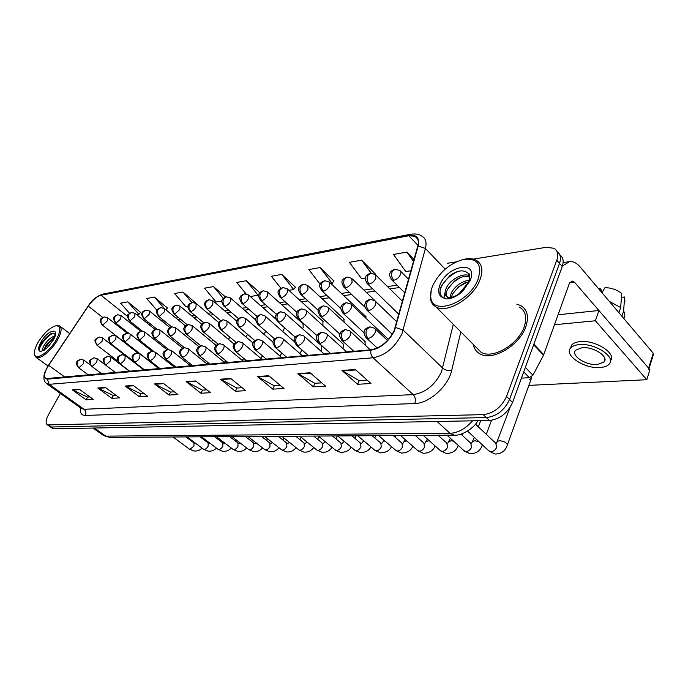 <?xml version="1.0" encoding="UTF-8"?>
<svg xmlns="http://www.w3.org/2000/svg" width="688" height="688" viewBox="0 0 688 688"><rect width="100%" height="100%" fill="white"/><g stroke="black" fill="none" stroke-linecap="round" stroke-linejoin="round"><path stroke-width="1.03" d="M388.823 314.149L388.049 313.332M366.283 318.604L365.397 316.102L366.016 316.686L329.844 282.519M344.206 322.294L343.699 318.75L344.275 319.284L308.293 285.933M322.939 325.63L322.904 321.296L323.429 321.778L287.653 289.201M302.488 328.709L303.219 327.462L302.961 323.738L303.442 324.168L267.881 292.34M282.828 331.582L284.565 327.772M263.925 334.282L265.826 331.289M388.462 339.451L351.465 304.629M365.388 345.29L364.803 341.334L365.457 341.936L328.417 307.691M342.684 348.317L343.08 347.552C343.888 345.574 343.742 344.224 342.641 343.501L306.401 310.623M320.892 351.078L321.786 349.564L321.416 345.574L321.958 346.064L285.339 313.427M299.977 353.632L301.877 349.917M279.904 355.997L281.899 353.107M136.534 364.313L102.658 338.006M114.569 358.637L114.002 359.506M245.745 336.819L247.611 334.411M228.235 339.21L230.007 337.275M211.371 341.472L213.013 339.932M195.108 343.604L196.605 342.409M179.413 345.625L180.755 344.731M164.234 347.517L165.43 346.898M149.502 349.263L150.603 348.928M135.054 350.562L136.19 350.785M260.614 358.207L262.549 355.928M242.081 360.271L243.887 358.482M224.245 362.215L225.896 360.839M207.071 364.021L208.55 363.006M190.49 365.706L191.806 365.01M174.434 367.237L175.629 366.859M158.636 368.261L159.934 368.519M525.752 326.929C529.106 316.824 527.464 309.72 520.842 305.627L516.74 304.122L520.842 305.627C527.464 309.72 529.106 316.824 525.752 326.929C519.414 345.815 491.894 361.544 479.803 353.778C491.894 361.544 519.414 345.815 525.752 326.929M394.121 330.661C388.531 341.489 380.842 347.87 371.073 349.788L45.907 378.598C43.499 376.551 44.419 372.131 48.659 365.328L88.288 306.117C92.57 300.08 96.802 296.459 100.981 295.255L408.767 235.735L415.045 236.294C418.08 238.005 418.983 241.273 417.771 246.098L394.121 330.661M394.516 330.618L418.175 245.96C419.775 237.928 416.696 234.384 408.939 235.348L101.145 294.963C96.862 296.201 92.519 299.908 88.133 306.1L48.521 365.294C43.378 373.851 43 378.469 47.36 379.165L370.884 350.235C380.903 348.266 388.78 341.73 394.516 330.618M49.639 426.44L51.376 426.999L486.364 417.564C496.813 416.266 504.545 410.22 509.55 399.453L559.516 263.375C561.322 257.991 560.514 254.087 557.074 251.679C560.514 254.087 561.322 257.991 559.516 263.375L509.55 399.453C504.545 410.22 496.813 416.266 486.364 417.564L51.376 426.999L49.639 426.44M89.887 396.933L87.496 397.079L72.292 389.829L86.095 399.805L93.276 399.393L79.404 389.322L72.292 389.829M87.591 397.071L86.095 399.805M116.083 395.342L113.253 395.514L97.791 387.998L111.843 398.335L119.523 397.896L105.402 387.456L97.791 387.998M113.357 395.514L111.843 398.335M144.162 393.639L140.851 393.846L125.121 386.037L139.423 396.752L147.662 396.288L133.3 385.452L125.121 386.037M140.954 393.837L139.423 396.752M174.356 391.807L170.495 392.048L154.508 383.93L169.042 395.067L177.917 394.559L163.305 383.293L154.508 383.93M170.598 392.04L169.042 395.067M367.168 380.12L359.076 380.61L341.97 370.462L357.579 384.291L370.978 383.526L355.326 369.508L341.97 370.462M359.188 380.602L357.579 384.291M321.795 382.872L314.803 383.293L297.878 373.627L313.315 386.819L325.562 386.123L310.082 372.758L297.878 373.627M314.915 383.285L313.315 386.819M280.257 385.392L274.22 385.753L257.501 376.534L272.732 389.141L283.981 388.496L268.69 375.725L257.501 376.534M274.331 385.744L272.732 389.141M242.09 387.705L236.878 388.015L220.392 379.191L235.408 391.274L245.762 390.681L230.686 378.452L220.392 379.191M236.99 388.015L235.408 391.274M206.899 389.838L202.41 390.113L186.173 381.651L200.948 393.244L210.519 392.693L195.676 380.971L186.173 381.651M202.521 390.105L200.948 393.244M473.353 344.507C474.127 348.696 476.277 351.783 479.803 353.778C476.277 351.783 474.127 348.696 473.353 344.507M60.381 393.467L48.59 414.494C45.761 419.869 45.382 423.344 47.438 424.917L483.294 414.632C493.752 413.299 501.492 407.236 506.523 396.443L556.79 260.202C558.665 254.577 557.727 250.604 553.969 248.273L546.203 247.31L473.275 259.109M456.282 261.853L447.613 263.255M196.028 303.331L182.939 292.039L174.597 293.527L185.992 306.814L188.108 306.47M167.347 307.992L154.447 297.121L146.664 298.506L157.062 310.383M140.524 312.352L127.822 301.869L120.529 303.167L129.482 313.195M295.401 287.188L281.77 274.409L271.373 276.258L280.902 288.255M333.852 280.936L320.075 267.572L308.817 269.584L320.221 284.368M375.528 274.168L361.621 260.159L349.392 262.343L361.57 278.674L365.483 278.047M414.056 259.505L406.849 252.092L393.519 254.474L405.808 271.579L410.942 270.754M225.552 297.018L213.495 286.586L204.542 288.186L216.109 301.98L222.018 301.034M259.849 292.735L246.347 280.721L236.715 282.441L246.072 293.888M250.234 296.511L258.129 295.247L259.17 293.845M246.347 280.721L258.129 295.247M288.883 290.319L293.707 289.545L295.522 287.016M281.77 274.409L293.707 289.545M330.962 283.576L332.149 283.387L333.972 280.764M320.075 267.572L332.149 283.387M366.799 283.121L369.198 284.058C371.959 283.353 374.134 281.504 375.725 278.502L375.648 273.987M361.621 260.159L371.167 273.102M406.849 252.092L413.514 261.483M213.495 286.586L223.342 298.411M182.939 292.039L191.866 302.514M165.911 309.815L167.468 307.846M154.447 297.121L164.449 308.602M136.688 314.717L138.916 314.356L140.636 312.206M127.822 301.869L138.916 314.356M52.245 428.228L53.982 428.796L489.426 420.488C499.866 419.207 507.581 413.196 512.569 402.437L562.234 266.523C564.022 261.156 563.205 257.252 559.774 254.827M521.452 378.133L529.356 377.703L523.723 371.916M562.414 265.998L569.552 261.629C573.267 261.302 576.75 263.022 580.001 266.789L653.256 353.228L653.402 354.535L649.016 368.622M648.767 369.422L648.603 368.14L574.497 282.192L571.952 280.936L569.32 283.542L543.52 355.214L532.925 375.227L529.356 377.703M476.311 347.492L481.032 352.239C492.376 359.523 518.15 344.783 524.101 327.084C527.257 317.615 525.718 310.95 519.5 307.097M431.238 290.164L430.473 298.841C431.092 302.608 432.976 305.334 436.123 307.02C447.131 313.805 473.37 297.904 479.94 279.921C483.423 270.298 482.133 263.702 476.07 260.141C472.862 258.533 468.906 258.241 464.202 259.264L463.514 259.41M432.709 285.744C430.929 290.035 430.292 293.914 430.8 297.371C432.141 316.403 469.526 302.832 478.057 279.242C482.391 264.304 477.395 257.725 463.067 259.505C449.462 263.59 439.348 272.336 432.709 285.744M469.741 280.472L468.244 273.368C463.798 269.447 457.692 270.178 449.918 275.561L441.533 285.52C438.892 291.746 439.735 295.969 444.061 298.179L447.097 298.953C451.294 298.661 455.662 296.82 460.212 293.441L463.738 289.88L467.78 283.275L459.206 293.595C455.379 296.425 451.973 297.68 448.989 297.379L447.475 296.949C444.672 295.358 444.336 292.271 446.46 287.687C450.322 279.543 463.316 272.224 469.741 275.914M458.638 294.017L463.592 289.399M449.978 297.44L451.354 292.727C455.422 285.744 461.356 281.547 469.156 280.136M451.371 297.319L452.566 293.982L458.793 286.543L468.554 281.667M449.789 298.575L448.714 298.214C446.022 296.726 445.6 293.81 447.441 289.459L454.347 281.168C459.747 277.04 464.89 275.561 469.775 276.722M443.984 298.145L445.067 292.417M440.165 289.751C442.866 282.028 448.722 275.94 457.761 271.485M447.32 289.734C450.588 284.565 455.052 280.48 460.719 277.47M452.343 294.455C455.516 289.528 459.799 285.615 465.2 282.699M34.469 353.813L34.649 355.361L36.146 357.399C40.033 359.884 51.609 350.562 57.414 340.147C61.516 332.571 62.195 327.806 59.46 325.845L55.797 325.811M38.081 342.323C35.157 347.449 33.987 351.422 34.563 354.26C35.707 361.045 49.579 351.886 56.313 339.709C61.232 330.154 60.983 325.536 55.582 325.854C49.579 327.866 43.74 333.362 38.081 342.323M48.685 346.219L52.881 340.302C54.825 336.088 55.444 333.99 54.73 334.024L54.687 334.162C53.776 333.061 52.211 333.078 50.009 334.205L41.951 342.005L39.053 348.635L39.551 351.026L40.506 351.637L46.586 348.446L53.2 340.156C61.043 326.92 48.255 329.019 41.065 341.902C38.476 346.58 37.969 349.616 39.551 351.026M43.516 350.656L43.215 350.441C42.123 349.624 42.768 347.414 45.141 343.802C48.169 339.691 51.368 337.086 54.73 335.993M43.765 350.51L46.182 344.576L54.335 337.266M39.173 347.93C41.099 342.753 44.858 338.1 50.465 333.981M43.731 349.986C45.804 345.204 49.321 340.973 54.283 337.292M39.388 350.785C38.451 347.208 46.414 336.2 52.77 333.345M44.333 350.166C46.208 345.875 49.398 341.919 53.905 338.315M529.356 379.346L531.317 378.632L531.291 376.998M528.883 385.366L646.797 379.707L595.387 320.78L554.519 324.736M646.797 379.707L649.919 369.662L598.904 310.494L558.097 314.769M595.387 320.78L598.904 310.494M597.313 364.545L603.961 362.077C609.43 356.934 593.538 346.417 582.082 347.698L575.693 350.158C570.386 355.378 585.866 365.62 597.313 364.545M610.428 360.761C616.912 353.555 595.507 339.829 580.337 341.601C576.277 341.97 573.405 343.088 571.711 344.972L570.412 348.274M579.296 344.611C575.237 344.963 572.364 346.081 570.67 347.956C563.489 355.068 584.447 368.94 600.005 367.53C604.27 367.246 607.306 366.128 609.121 364.176C616.594 357.184 594.871 342.822 579.296 344.611M601.974 292.71L605.01 287.601C611.52 287.851 617.102 289.82 621.746 293.509L620.671 307.579L618.951 312.748M620.671 307.579L609.276 301.335M601.174 291.772L601.656 290.37L599.841 288.229L599.153 289.381M599.841 288.229L598.551 288.676M624.188 317.598C625.186 315.646 624.996 313.461 623.603 311.062L624.644 296.992L621.453 297.354M621.9 316.222L623.603 311.062M624.885 301.826L624.644 296.992M460.814 331.883L451.681 370.428C448.395 386.226 428.951 403.555 414.778 403.546L85.303 415.466C86.361 413.015 85.94 410.96 84.048 409.291L413.204 394.628C425.476 392.762 434.902 385.168 441.481 371.847L453.306 324.323M85.303 415.466C81.459 415.406 79.817 412.834 80.376 407.752M81.261 408.388L84.048 409.291L49.14 384.317L46.44 383.491M408.939 235.348L410.856 234.212C415.896 233.567 419.594 234.238 421.942 236.225C425.734 238.366 426.887 242.443 425.408 248.463L401.895 333.929C394.912 347.509 385.297 355.464 373.042 357.786C371.176 355.842 370.454 353.331 370.884 350.235M395.617 327.514L403.22 330.137L442.694 368.106C445.265 370.204 448.258 370.978 451.681 370.428M101.145 294.963L102.899 294.086C96.888 296.029 91.951 300.045 88.09 306.126L88.038 306.203M88.133 306.1L48.444 365.371M445.179 269.146L425.408 248.463L418.175 245.96M48.521 365.294L48.487 365.311C43.258 374.324 44.333 374.539 43.869 377.445C43.877 380.275 44.952 382.451 47.119 383.981L81.528 408.577M47.36 379.165L49.14 384.317L373.042 357.786L413.204 394.628C415.363 397.071 415.887 400.038 414.778 403.546M48.762 425.193L53.982 428.796M483.294 414.632L489.426 420.488M506.523 396.443L512.569 402.437M556.79 260.202L562.234 266.523M100.981 295.255L127.512 316.394M134.332 324.719L133.266 325.304M126.403 331.453L125.861 332.132M88.288 306.117L102.684 317.392M48.659 365.328L65.102 377.273M110.458 355.507L109.779 356.547M408.767 235.735L417.96 245.324M397.062 285.159L387.499 286.586M372.621 288.797L363.935 290.095M349.28 292.271L341.411 293.441M326.963 295.591L319.851 296.648M305.618 298.764L299.203 299.719M285.167 301.808L279.414 302.668M265.568 304.724L260.425 305.489M246.76 307.519L242.185 308.198M228.7 310.211L224.658 310.813M211.354 312.791L207.802 313.315M194.661 315.276L191.574 315.732M178.596 317.658L175.939 318.054M163.125 319.963L160.872 320.298M148.212 322.182L146.338 322.457M186.715 382.003L196.132 381.333M220.951 379.561L231.151 378.83M258.069 376.912L269.163 376.121M298.454 374.031L310.555 373.171M342.547 370.884L355.808 369.938M155.041 384.265L163.761 383.646M125.655 386.364L133.747 385.787M98.307 388.316L105.84 387.774M72.808 390.13L79.834 389.632M103.062 435.177L105.823 436.132L450.021 433.302C458.122 432.881 465.621 428.719 472.51 420.807M437.078 421.486L450.021 433.302L454.338 435.16L109.702 437.405L103.742 435.667L92.983 428.048M109.702 437.405L105.823 436.132L94.376 428.022M368.2 338.401C371.099 337.808 373.386 335.899 375.063 332.682C375.932 330.489 375.734 329.002 374.453 328.202L369.895 326.817L366.609 329.526C365.44 332.923 365.973 335.89 368.2 338.401L366.575 338.152C363.961 334.411 363.316 331.943 364.657 330.747C364.468 329.432 366.214 328.124 369.895 326.817M488.6 450.64L490.647 451.749C493.339 451.638 495.36 450.15 496.693 447.295L495.73 443.21L475.434 424.109M497.467 441.894L497.708 441.214L499.901 440.673C504.975 441.601 507.409 443.184 507.202 445.428C505.362 450.967 501.354 453.831 495.171 454.037L489.383 451.371L467.573 431.109M365.758 337.361L377.239 348.042M368.708 310.555C371.537 309.91 373.773 308.026 375.399 304.922C376.241 302.858 376.061 301.447 374.874 300.708L370.213 299.332L367.16 301.877C366.025 305.162 366.541 308.052 368.708 310.555L367.065 310.331C363.083 304.552 365.388 304.062 365.38 302.866C365.715 301.284 367.332 300.106 370.213 299.332M366.291 309.566L392.263 334.273M393.725 280.283C396.615 279.552 398.859 277.66 400.459 274.589C401.259 272.611 401.07 271.27 399.917 270.565L395.05 269.137L392.194 271.588C391.085 274.83 391.601 277.728 393.725 280.283L391.936 280.068C389.494 276.309 388.935 273.893 390.268 272.818C390.165 271.631 391.756 270.401 395.05 269.137M391.128 279.242L404.819 292.864M343.656 340.887C346.425 340.311 348.635 338.453 350.295 335.305C351.181 333.147 351.009 331.676 349.788 330.902L345.359 329.569L342.082 332.227C340.913 335.546 341.437 338.436 343.656 340.887L342.151 340.655C339.554 336.905 338.926 334.488 340.259 333.379C340.053 332.132 341.747 330.859 345.359 329.569M463.875 450.545L465.75 451.543C468.339 451.431 470.291 449.986 471.624 447.191L470.747 443.175L460.943 434.145M472.733 441.834L474.763 440.698L478.986 441.713M482.426 444.904L482.193 445.385C480.448 450.726 476.466 453.53 470.257 453.779L464.581 451.19L447.011 435.203M341.411 339.958L353.899 351.336M320.247 343.252C322.896 342.701 325.046 340.878 326.688 337.808C327.591 335.675 327.445 334.23 326.267 333.482L321.967 332.192L318.699 334.798C317.529 338.04 318.045 340.861 320.247 343.252L318.854 343.037C316.291 339.33 315.672 336.957 316.987 335.899C316.781 334.695 318.441 333.456 321.967 332.192M440.182 450.451L441.92 451.354C444.388 451.242 446.288 449.823 447.613 447.088L446.813 443.141L438.093 435.263M449.04 441.791L450.932 440.741L453.581 441.189M318.183 342.418L330.515 353.434M297.913 345.514C300.441 344.972 302.531 343.2 304.165 340.199C305.068 338.083 304.956 336.664 303.821 335.942L299.633 334.703L296.382 337.249C295.212 340.422 295.728 343.183 297.913 345.514L296.614 345.316C294.086 341.661 293.466 339.33 294.765 338.333C294.533 337.18 296.15 335.968 299.633 334.703M417.47 450.348L419.069 451.165C421.443 451.061 423.292 449.668 424.608 446.994L423.877 443.106L415.191 435.418M426.311 441.748L428.091 440.776L429.501 440.922M296.003 344.765L308.19 355.438M276.567 347.672C278.993 347.148 281.022 345.419 282.639 342.478C283.551 340.397 283.465 339.003 282.372 338.298L278.296 337.094L275.054 339.597C273.893 342.701 274.4 345.393 276.567 347.672L275.355 347.483C272.852 343.811 272.242 341.532 273.532 340.646C273.299 339.519 274.89 338.333 278.296 337.094M395.669 450.244L397.148 450.993C399.427 450.881 401.224 449.522 402.532 446.899L401.878 443.081L393.235 435.556M404.492 441.705L406.591 440.819M274.813 347.001L286.836 357.356M344.74 313.633C347.449 312.997 349.607 311.165 351.233 308.129C352.084 306.083 351.929 304.707 350.785 303.984L346.262 302.651L343.209 305.154C342.074 308.37 342.581 311.191 344.74 313.633L343.217 313.418C340.723 309.712 340.139 307.33 341.463 306.28C341.274 305.137 342.873 303.933 346.262 302.651M342.512 312.748L364.193 332.949M321.864 316.566C324.452 315.955 326.551 314.167 328.159 311.191C329.019 309.17 328.898 307.811 327.798 307.115L323.394 305.833L320.35 308.284C319.215 311.423 319.722 314.184 321.864 316.566L320.445 316.368C317.985 312.713 317.4 310.383 318.707 309.376C318.492 308.284 320.058 307.106 323.394 305.833M319.808 315.766L339.992 334.205M300.011 319.361C302.488 318.776 304.526 317.03 306.117 314.124C306.986 312.12 306.891 310.778 305.825 310.107L301.542 308.869L298.515 311.268C297.379 314.347 297.878 317.039 300.011 319.361L298.678 319.18C296.244 315.56 295.677 313.272 296.967 312.318C296.752 311.268 298.274 310.116 301.542 308.869M298.102 318.647L317.091 335.667M369.198 284.058C367.074 281.573 366.575 278.743 367.684 275.57L370.531 273.162L375.261 274.538M345.78 287.661C348.42 286.982 350.536 285.176 352.118 282.235L351.731 278.33L347.13 277.006L344.284 279.362C343.174 282.467 343.673 285.236 345.78 287.661L344.232 287.472C341.841 283.8 341.291 281.478 342.59 280.506C342.461 279.397 343.974 278.236 347.13 277.006M343.561 286.819L365.053 307.278M323.412 291.101C325.94 290.448 327.987 288.685 329.561 285.804L329.242 281.951L324.77 280.678L321.932 282.992C320.823 286.036 321.313 288.736 323.412 291.101L321.967 290.929C319.602 287.309 319.051 285.03 320.324 284.101C320.169 283.052 321.649 281.908 324.77 280.678M321.356 290.345L340.973 308.654M302.006 294.395C304.44 293.759 306.427 292.039 307.983 289.218L307.742 285.425L303.374 284.187L300.553 286.466C299.443 289.442 299.925 292.082 302.006 294.395L300.665 294.232C298.325 290.646 297.775 288.418 299.039 287.532C298.867 286.518 300.312 285.408 303.374 284.187M300.106 293.707L318.363 310.443M281.521 297.543C283.852 296.932 285.787 295.247 287.335 292.486L287.154 288.745L282.897 287.558L280.076 289.786C278.975 292.71 279.457 295.29 281.521 297.543L280.265 297.397C277.943 293.81 277.402 291.626 278.631 290.852C278.442 289.872 279.861 288.771 282.897 287.558M279.749 296.924L296.932 312.395M261.887 300.57C264.132 299.977 266.015 298.325 267.546 295.625L267.426 291.936L263.263 290.775L260.46 292.976C259.359 295.831 259.832 298.368 261.887 300.57L260.709 300.424C258.413 296.872 257.871 294.731 259.092 294C258.886 293.062 260.279 291.987 263.263 290.775M260.245 300.002L276.533 314.425M243.053 303.46C245.212 302.892 247.044 301.275 248.566 298.626L248.497 294.989L244.438 293.871L241.651 296.029C240.551 298.833 241.015 301.31 243.053 303.46L241.952 303.331C239.682 299.856 239.149 297.758 240.344 297.035C240.129 296.124 241.488 295.075 244.438 293.871M241.522 302.952L257.063 316.497M224.976 306.246C227.049 305.687 228.837 304.113 230.342 301.507L230.334 297.921L226.361 296.838L223.591 298.962C222.491 301.714 222.955 304.139 224.976 306.246L223.944 306.126C221.691 302.677 221.166 300.604 222.353 299.925C222.147 299.031 223.488 297.999 226.361 296.838M223.548 305.782L238.469 318.587M207.613 308.921C209.608 308.379 211.354 306.831 212.841 304.277L212.884 300.742L208.997 299.693L206.237 301.774C205.144 304.474 205.6 306.857 207.613 308.921L206.641 308.8C204.405 305.36 203.889 303.313 205.084 302.677C204.869 301.817 206.176 300.828 208.997 299.693M206.28 308.491L220.676 320.677M190.911 311.483C192.838 310.959 194.532 309.445 196.011 306.943L196.106 303.451L192.296 302.436L189.553 304.483C188.469 307.132 188.925 309.471 190.911 311.483L189.991 311.38C187.79 307.983 187.274 305.979 188.443 305.369C188.22 304.552 189.501 303.571 192.296 302.436M189.664 311.096L203.639 322.758M174.838 313.96L179.817 309.505L179.955 306.065L176.223 305.076L173.505 307.089C172.421 309.695 172.869 311.982 174.838 313.96L173.978 313.857C171.802 310.537 171.286 308.577 172.43 307.983C172.206 307.166 173.471 306.194 176.223 305.076M173.677 313.608L187.317 324.839M159.367 316.342L164.226 311.974L164.406 308.577L160.751 307.613L158.042 309.6C156.967 312.154 157.414 314.407 159.367 316.342L158.558 316.248C156.391 312.885 155.875 310.959 157.019 310.477C156.787 309.686 158.025 308.731 160.751 307.613M158.274 316.016L171.673 326.912M144.454 318.63L149.21 314.347L149.425 311.002L145.83 310.064L143.147 312.017C142.081 314.528 142.519 316.738 144.454 318.63L143.689 318.544C141.565 315.336 141.049 313.461 142.149 312.902C141.917 312.128 143.147 311.174 145.83 310.064M143.431 318.338L156.692 328.993M130.084 320.849L134.719 316.643L134.977 313.341L131.451 312.429L128.785 314.347C127.727 316.824 128.157 318.983 130.084 320.849L129.353 320.763C125.964 314.175 126.902 315.551 131.451 312.429M129.112 320.574L142.373 331.109M116.203 322.982L120.744 318.854L121.036 315.594L117.579 314.708L114.93 316.6C113.873 319.026 114.303 321.158 116.203 322.982L115.524 322.904C111.456 316.428 114.449 316.755 117.579 314.708M115.3 322.724L128.819 333.353M102.813 325.037L107.251 320.986L107.577 317.77L104.18 316.901L101.549 318.776C100.5 321.158 100.921 323.248 102.813 325.037L102.168 324.968C100.095 321.778 99.597 319.989 100.663 319.602C100.405 318.914 101.575 318.011 104.18 316.901M101.962 324.805L135.269 350.725M569.63 282.828L574.497 282.192M533.845 344.215L543.735 354.724M648.603 368.14L653.256 353.228M543.52 355.214L533.656 344.74M525.365 367.418L532.925 375.227M463.738 289.88L470.214 280.369C478.917 259.944 447.372 265.121 440.045 284.694C437.396 291.832 438.738 296.33 444.061 298.179M448.989 297.379L454.476 296.941M256.16 349.736C258.482 349.229 260.451 347.543 262.059 344.662C262.979 342.598 262.911 341.231 261.861 340.551L257.888 339.39L254.663 341.833C253.502 344.877 254.001 347.509 256.16 349.736L255.024 349.564C252.565 346.03 251.963 343.794 253.227 342.856C252.978 341.773 254.534 340.62 257.888 339.39M374.728 450.141L376.095 450.821C378.288 450.717 380.043 449.376 381.341 446.813L380.748 443.055L372.148 435.693M254.526 349.134L266.411 359.196M383.534 441.67L384.755 440.853M236.612 351.714C238.848 351.224 240.766 349.573 242.357 346.752C243.277 344.714 243.242 343.364 242.228 342.701L238.349 341.583L235.141 343.983C233.989 346.958 234.479 349.538 236.612 351.714L235.563 351.551C233.112 347.999 232.527 345.789 233.808 344.903C233.524 343.923 235.038 342.813 238.349 341.583M354.604 450.038L355.868 450.657C357.984 450.554 359.686 449.247 360.976 446.727L360.452 443.029L351.895 435.831M235.107 351.164L246.846 360.951M363.384 441.644L363.943 441.008M217.89 353.606C220.04 353.133 221.897 351.516 223.471 348.756C224.408 346.743 224.383 345.41 223.411 344.774L219.618 343.682L216.436 346.038C215.284 348.962 215.774 351.482 217.89 353.606L216.901 353.46C214.493 349.951 213.899 347.81 215.129 347.027C214.862 346.004 216.359 344.886 219.618 343.682M335.245 449.926L336.415 450.502C338.453 450.399 340.113 449.109 341.394 446.641L340.921 443.012L332.424 435.951M216.488 353.107L228.089 362.636M344 441.619L341.962 443.554M279.104 322.044C281.478 321.477 283.456 319.765 285.038 316.919C285.916 314.941 285.847 313.625 284.823 312.963L280.644 311.767L277.625 314.132C276.49 317.142 276.98 319.774 279.104 322.044L277.866 321.872C275.467 318.346 274.89 316.127 276.129 315.216C275.94 314.132 277.445 312.98 280.644 311.767M277.333 321.399L295.341 337.258M259.084 324.607C261.371 324.057 263.298 322.388 264.863 319.602C265.749 317.641 265.697 316.342 264.708 315.706L260.632 314.545L257.63 316.867C256.495 319.817 256.985 322.397 259.084 324.607L257.931 324.452C255.558 320.9 254.981 318.733 256.211 317.933C256.005 316.876 257.484 315.749 260.632 314.545M257.45 324.022L274.632 338.917M239.906 327.067C242.099 326.533 243.973 324.899 245.521 322.165L245.435 318.329L241.454 317.211L238.469 319.49C237.343 322.38 237.816 324.899 239.906 327.067L238.822 326.92C236.466 323.36 235.907 321.201 237.145 320.453C236.913 319.499 238.349 318.415 241.454 317.211M238.383 326.533L254.887 340.612M199.933 355.429C201.997 354.965 203.811 353.383 205.368 350.674C206.305 348.687 206.305 347.38 205.368 346.752L201.661 345.703L198.497 348.016C197.353 350.871 197.826 353.348 199.933 355.429L199.004 355.283C196.622 351.809 196.037 349.693 197.267 348.954C197 347.965 198.462 346.881 201.661 345.703M316.609 449.823L317.701 450.348C319.653 450.244 321.27 448.989 322.552 446.564L322.139 442.986L313.694 436.072M198.626 354.974L210.089 364.253M182.69 357.167C184.676 356.719 186.448 355.171 187.987 352.514C188.933 350.553 188.951 349.263 188.048 348.661L184.418 347.638L181.271 349.908C180.136 352.712 180.609 355.137 182.69 357.167L181.821 357.038C179.499 353.709 178.906 351.688 180.041 350.983C179.706 350.029 181.168 348.919 184.418 347.638M298.652 449.72L299.667 450.201C301.559 450.107 303.133 448.868 304.397 446.486L304.036 442.969L295.651 436.192M181.477 356.754L192.803 365.801M166.126 358.844C168.044 358.405 169.764 356.891 171.295 354.286L171.407 350.484L167.855 349.495L164.733 351.723C163.598 354.475 164.062 356.848 166.126 358.844L165.309 358.723C163.022 355.455 162.428 353.486 163.538 352.815C163.228 351.843 164.664 350.734 167.855 349.495M281.34 449.617L282.286 450.064C284.11 449.961 285.649 448.748 286.905 446.417L286.595 442.952L278.262 436.304M165 358.465L176.188 367.297M150.208 360.46C152.048 360.03 153.734 358.543 155.247 355.988L155.402 352.247L151.919 351.284L148.823 353.477C147.696 356.178 148.161 358.5 150.208 360.46L149.442 360.34C147.137 356.986 146.578 354.982 147.765 354.329C147.481 353.434 148.875 352.419 151.919 351.284M264.648 449.513L265.525 449.926C267.288 449.832 268.793 448.636 270.04 446.34L269.782 442.934L261.5 436.416M149.15 360.108L160.209 368.734M134.882 362.008C136.663 361.587 138.305 360.134 139.802 357.622L140.008 353.942L136.594 353.004L133.524 355.154C132.406 357.812 132.853 360.091 134.882 362.008L134.16 361.897C129.335 354.286 134.203 354.389 136.594 353.004M248.531 449.419L249.357 449.789C251.06 449.703 252.522 448.524 253.76 446.271L253.545 442.917L245.332 436.519M133.893 361.69L144.833 370.118M221.51 329.423C223.617 328.907 225.44 327.307 226.98 324.633L226.945 320.857L223.058 319.765L220.091 322.001C218.965 324.831 219.438 327.307 221.51 329.423L220.495 329.285C218.156 325.734 217.606 323.592 218.861 322.887C218.621 321.975 220.022 320.935 223.058 319.765M220.091 328.941L236.044 342.34M203.846 331.693C205.884 331.186 207.656 329.621 209.178 326.989L209.204 323.274L205.394 322.216L202.444 324.418C201.326 327.196 201.799 329.621 203.846 331.693L202.9 331.556C200.604 328.167 200.045 326.121 201.223 325.407C200.982 324.452 202.375 323.394 205.394 322.216M202.53 331.246L218.027 344.086M186.887 333.861C188.839 333.379 190.576 331.84 192.081 329.268L192.158 325.596L188.435 324.573L185.502 326.731C184.384 329.457 184.848 331.84 186.887 333.861L185.992 333.74C183.713 330.343 183.171 328.305 184.358 327.634C184.143 326.714 185.502 325.691 188.435 324.573M185.657 333.465L200.81 345.849M170.572 335.959C172.456 335.477 174.15 333.972 175.646 331.444L175.767 327.832L172.112 326.843L169.205 328.959C168.096 331.642 168.551 333.972 170.572 335.959L169.73 335.839C167.468 332.442 166.935 330.429 168.13 329.801C167.881 328.967 169.205 327.978 172.112 326.843M169.42 335.589L184.367 347.638M154.877 337.963C156.692 337.507 158.343 336.028 159.822 333.551L159.994 329.991L156.417 329.019L153.527 331.109C152.426 333.732 152.874 336.019 154.877 337.963L154.086 337.86C151.859 334.583 151.326 332.631 152.469 332.003C152.229 331.126 153.544 330.137 156.417 329.019M153.802 337.627L168.672 349.478M120.133 363.496C121.853 363.092 123.453 361.664 124.941 359.196L125.182 355.576L121.836 354.655L118.783 356.78C117.674 359.377 118.121 361.621 120.133 363.496L119.454 363.393C114.69 356.031 119.428 356.014 121.836 354.655M232.965 449.316L233.739 449.668C235.382 449.574 236.818 448.421 238.039 446.211L237.876 442.9L229.715 436.622M119.205 363.204L130.015 371.443M105.918 364.941L110.613 360.718L110.897 357.149L107.612 356.255L104.585 358.336C103.484 360.899 103.922 363.092 105.918 364.941L105.273 364.838C101.781 358.319 102.469 359.385 107.612 356.255M217.924 449.221L218.646 449.548C220.237 449.453 221.639 448.318 222.86 446.142L222.723 442.883L214.63 436.725M105.049 364.666L115.739 372.724M92.209 366.326L96.802 362.18L97.128 358.663L93.895 357.794L90.893 359.841C89.801 362.361 90.24 364.52 92.209 366.326L91.599 366.231C88.141 359.962 88.829 360.847 93.895 357.794M203.381 449.126L204.052 449.427C205.592 449.333 206.968 448.223 208.172 446.082L208.086 442.874L200.053 436.82M91.401 366.076L101.962 373.962M78.982 367.659L83.472 363.599L83.833 360.125L80.668 359.282L77.692 361.295C76.6 363.763 77.03 365.887 78.982 367.659L78.415 367.573C76.273 364.485 75.714 362.731 76.738 362.301C76.42 361.475 77.727 360.469 80.668 359.282M189.312 449.032L189.94 449.316L193.973 446.022L193.921 442.857L185.949 436.906M78.217 367.435L88.675 375.158M139.759 339.906L144.592 335.572L144.807 332.063L141.298 331.117L138.426 333.173C137.333 335.753 137.781 337.997 139.759 339.906L139.019 339.803C134.633 333.026 138.142 332.966 141.298 331.117M138.752 339.597L153.828 351.465M125.199 341.773L129.92 337.516L130.178 334.058L126.73 333.147L123.883 335.168C122.791 337.696 123.238 339.898 125.199 341.773L124.494 341.678C119.953 334.42 124.339 334.643 126.73 333.147M124.253 341.489L158.885 368.45M111.155 343.57L115.773 339.399L116.066 335.985L112.686 335.099L109.856 337.086C108.773 339.571 109.211 341.738 111.155 343.57L110.493 343.484C107.061 336.939 107.87 338.255 112.686 335.099M110.269 343.303L133.197 360.968M97.61 345.307L102.125 341.214L102.452 337.851L99.124 336.974L96.32 338.935C95.245 341.386 95.675 343.51 97.61 345.307L96.982 345.221C93.577 338.763 94.402 340.113 99.124 336.974M96.776 345.066L117.691 361.011M410.65 234.255L102.899 294.086M47.438 424.917L52.658 428.512M415.045 236.294L417.642 239.011M399.436 287.515L389.872 288.917M374.986 291.093L366.291 292.366M351.628 294.507L343.759 295.659M329.303 297.775L322.19 298.816M307.94 300.897L301.525 301.834M287.481 303.89L281.719 304.732M267.864 306.753L262.713 307.51M249.039 309.505L244.464 310.176M230.97 312.146L226.92 312.739M213.598 314.691L210.038 315.207M196.888 317.134L193.801 317.581M180.806 319.481L178.149 319.868M165.318 321.743L163.065 322.079M150.388 323.928L148.513 324.203M137.488 327.23L136.551 327.909M114.113 358.293L113.546 359.162M477.799 420.703C474.832 427.601 461.657 436.054 454.338 435.16M496.315 443.683L510.066 407.434M387.507 340.5L375.244 328.95M507.443 444.749L531.592 377.875M396.795 321.846L375.622 301.439M408.577 279.285L400.7 271.347M471.375 443.7L474.385 437.439M478.366 426.861L480.697 420.652M370.342 349.857L350.502 331.564M486.304 434.334L491.516 420.308M458.225 445.403C456.557 450.528 452.618 453.237 446.392 453.538L440.827 451.027L423.266 435.358M447.544 443.674L450.391 438.282M346.735 351.981L326.92 334.067M462.112 435.22L462.757 433.526M435.04 445.867C433.397 450.528 429.553 453.005 423.507 453.306L418.055 450.864L400.519 435.513M424.685 443.648L427.386 439.03M324.186 354.002L304.414 336.466M438.918 436.011L439.211 435.255M412.791 446.254C411.132 450.545 407.391 452.816 401.56 453.082L396.211 450.709L378.71 435.65M402.755 443.622L405.309 439.701M302.634 355.937L282.914 338.763M416.661 436.717L417.195 435.401M398.885 314.313L367.53 283.86C365.113 280.145 364.563 277.771 365.878 276.748C365.758 275.604 367.315 274.409 370.531 273.162M402.48 301.327L375.975 275.243M375.106 300.854L352.385 278.958M276 319.206L248.927 295.358M255.79 320.006L230.721 298.257M236.878 321.253L213.237 301.052M218.939 322.715L196.433 303.735M201.851 324.289L180.256 306.315M185.528 325.94L164.69 308.809M169.927 327.651L149.683 311.208M154.998 329.414L135.218 313.53M140.722 331.22L121.26 315.775M127.108 333.112L107.784 317.933M563.137 262.575L568.976 261.715M481.032 352.239L436.123 307.02M430.8 297.371L430.473 298.841M468.244 273.368C469.852 273.342 470.05 275.879 468.846 280.988L467.771 283.284M448.714 298.214L447.475 296.949M459.171 294.197L459.206 293.604M467.204 284.798L466.507 285.348M48.022 366.025L36.146 357.399M34.563 354.26L34.649 355.361M69.703 333.594L60.191 326.396M604.907 359.231L603.961 362.077M571.711 344.972L570.67 347.956M391.42 446.589C389.804 450.511 386.157 452.601 380.473 452.867L375.227 450.554L357.777 435.788M381.694 443.597L384.11 440.294M281.994 357.794L262.352 340.964M395.299 437.353L396.039 435.538M360.873 443.382L361.303 443.562M370.875 446.873C369.31 450.468 365.758 452.394 360.211 452.661L355.051 450.408L337.67 435.917M361.441 443.579L363.728 440.827M262.231 359.566L242.675 343.08M374.762 437.929L375.7 435.667M341.317 443.33L341.816 443.536M351.104 447.114C349.599 450.408 346.141 452.197 340.715 452.463L335.658 450.27L318.338 436.046M243.285 361.269L223.824 345.109M355.008 438.445L356.135 435.796M294.43 341.755L265.181 316.119M273.136 342.22L245.865 318.707M322.5 443.278L323.059 443.519M332.072 447.329C329.475 450.993 326.103 452.635 321.958 452.274L316.987 450.133L299.736 436.166M325.261 441.739L323.214 443.536M225.096 362.903L205.738 347.062M335.993 438.918L337.292 435.925M304.371 443.235L304.999 443.493M313.745 447.51C311.157 450.932 307.871 452.463 303.881 452.085L298.996 449.995L281.839 436.287M307.063 442.1L305.154 443.511M207.621 364.477L188.383 348.936M317.684 439.34L318.922 436.527M286.905 443.192L287.584 443.476M296.072 447.656C293.501 450.872 290.302 452.291 286.457 451.913L281.667 449.866L264.588 436.398M289.493 442.401L287.739 443.493M190.834 365.982L171.716 350.734M300.028 439.727L301.129 437.293M270.066 443.149L270.788 443.45M279.027 447.793C276.481 450.803 273.351 452.119 269.653 451.741L264.94 449.746L247.955 436.502M272.525 442.659L270.943 443.476M174.683 367.435L155.686 352.471M283.009 440.088L283.963 437.981M253.812 443.115L254.569 443.433M262.575 447.897C260.047 450.735 257.002 451.956 253.433 451.577L248.807 449.625L231.916 436.605M256.134 442.874L254.732 443.45M159.126 368.828L140.275 354.148M266.574 440.406L267.4 438.617M253.132 343.088L227.35 321.193M234.178 344.181L209.573 323.575M216.152 345.41L192.494 325.88M198.97 346.743L176.076 328.09M182.569 348.162L160.278 330.214M238.117 443.081L238.917 443.416M246.682 447.991C244.188 450.657 241.221 451.801 237.773 451.414L233.215 449.505L216.428 436.708M240.275 443.055L239.08 443.433M144.145 370.178L125.422 355.765M250.707 440.707L251.412 439.202M222.955 443.055L224.924 443.192M231.331 448.069C228.863 450.58 225.965 451.646 222.637 451.259L218.156 449.393L201.472 436.811M129.705 371.477L111.121 357.321M235.373 440.974L235.967 439.727M208.292 443.029L210.064 443.287M216.479 448.129C214.054 450.502 211.225 451.491 208 451.113L203.596 449.29L187.016 436.906M104.8 364.451L97.335 358.818M220.547 441.223L221.029 440.217M194.119 443.003L195.65 443.356M202.117 448.18C199.718 450.416 196.957 451.345 193.835 450.967L189.51 449.178L173.032 436.992M90.463 365.079L84.022 360.271M206.202 441.455L206.589 440.664M166.935 349.667L145.073 332.27M152.057 351.267L130.419 334.248M138.021 353.073L116.289 336.165"/></g></svg>
